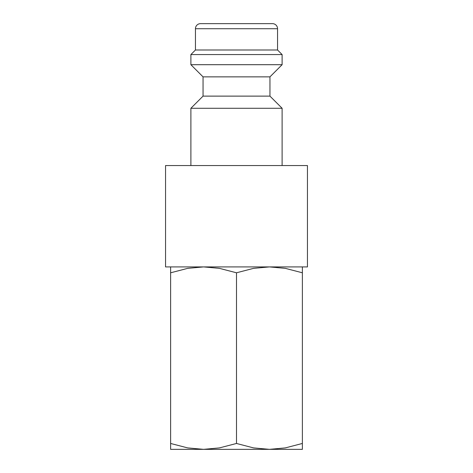 <?xml version="1.0" encoding="UTF-8"?>
<svg xmlns="http://www.w3.org/2000/svg" width="473" height="473" viewBox="0 0 473 473"><rect width="100%" height="100%" fill="white"/><g stroke="black" fill="none" stroke-linecap="round" stroke-linejoin="round"><path stroke-width="0.71" d="M269.947 96.12L203.053 96.12L203.053 76.863L269.947 76.863L269.947 96.12L282.109 108.282L190.891 108.282L190.891 165.55M277.55 28.717L195.45 28.717A5.067 5.067 0 0 1 200.517 23.65L272.483 23.65A5.067 5.067 0 0 1 277.55 28.717L277.55 50.002L282.109 54.566L282.109 64.7L190.891 64.7L203.053 76.863M282.109 54.566L190.891 54.566L190.891 64.7M277.55 50.002L195.45 50.002L190.891 54.566M165.55 165.55L307.45 165.55L307.45 266.908L165.55 266.908L165.55 165.55M302.383 449.35L269.439 449.35L253.575 447.907L236.5 443.467L219.425 447.907L203.561 449.35L187.692 447.907L170.617 443.467C170.617 451.343 170.617 451.343 170.617 443.455L170.617 272.791C170.617 264.915 170.617 264.915 170.617 272.803L187.692 268.351L203.561 266.908L219.425 268.351L236.5 272.791L253.575 268.351L269.439 266.908L285.308 268.351L302.383 272.791C302.383 264.915 302.383 264.915 302.383 272.803L302.383 443.467C302.383 451.343 302.383 451.343 302.383 443.455L285.308 447.907L269.439 449.35L170.617 449.35M236.5 272.791L236.5 443.467M203.053 96.12L190.891 108.282M195.45 28.717L195.45 50.002M269.947 76.863L282.109 64.7M282.109 108.282L282.109 165.55"/></g></svg>
